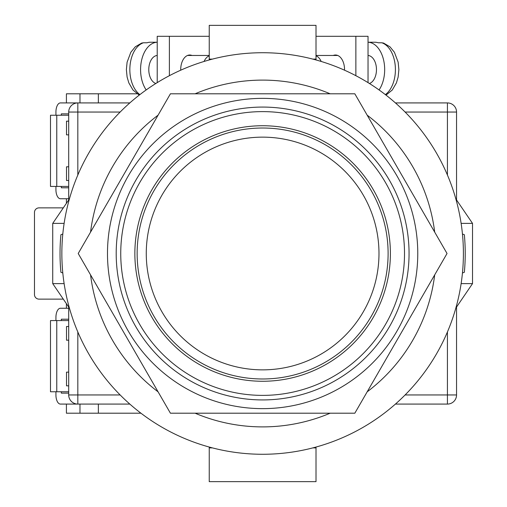 <?xml version="1.0" encoding="UTF-8"?>
<svg xmlns="http://www.w3.org/2000/svg" width="507" height="507" viewBox="0 0 507 507"><rect width="100%" height="100%" fill="white"/><g stroke="black" fill="none" stroke-linecap="round" stroke-linejoin="round"><path stroke-width="0.76" d="M262.626 454.272A200.772 200.772 0 0 0 463.398 253.5A200.772 200.772 0 0 0 262.626 52.728A200.772 200.772 0 0 0 61.854 253.5A200.772 200.772 0 0 0 262.626 454.272M62.798 272.956L60.903 272.291A202.597 202.597 0 0 1 60.903 234.709L62.798 234.044M462.454 234.044L464.349 234.709A202.597 202.597 0 0 1 464.349 272.291L462.454 272.956M195.1 413.205A173.394 173.394 0 0 0 330.152 413.205M367.169 391.835A173.394 173.394 0 0 0 434.695 274.87M434.695 232.13A173.394 173.394 0 0 0 367.169 115.165M330.152 93.795A173.394 173.394 0 0 0 195.1 93.795M158.083 115.165A173.394 173.394 0 0 0 90.557 232.13M90.557 274.87A173.394 173.394 0 0 0 158.083 391.835M455.831 308.098L472.524 283.616L461.129 283.616M461.129 223.384L472.524 223.384L472.524 283.616M455.831 198.902L472.524 223.384M69.421 198.902L52.728 223.384L52.728 283.616L64.123 283.616M64.123 223.384L52.728 223.384M69.421 308.098L52.728 283.616M209.239 447.041L209.239 447.884L212.382 447.884M316.013 447.041L316.013 447.884L312.87 447.884M316.013 447.884L316.013 481.65L209.239 481.65L209.239 447.884M209.239 59.959L209.239 25.35L316.013 25.35L316.013 59.116L312.87 59.116M316.013 59.959L316.013 59.116M212.382 59.116L209.239 59.116M344.532 70.194A14.602 9.056 -90 0 0 344.538 69.611A14.602 9.056 -90 0 0 335.482 55.01A14.602 9.056 -90 0 0 333.232 55.466M316.013 36.301L355.863 36.301L355.863 75.689M355.863 36.301L368.031 36.301L368.031 82.622M369.413 83.484A14.145 8.777 -90 0 0 376.467 69.611A14.145 8.777 -90 0 0 368.031 55.478M385.358 94.606A27.378 16.985 -90 0 0 395.409 69.611A27.378 16.985 -90 0 0 381.822 42.784L378.247 42.784A27.378 16.985 90 0 0 374.85 42.233L368.031 42.233A27.378 16.985 90 0 1 384.674 69.611A27.378 16.985 90 0 1 379.065 89.942M321.178 61.455A14.145 8.777 -90 0 0 316.013 55.84M381.822 42.784L383.596 43.076L389.953 46.802L394.421 52.278L398.147 62.177L398.876 69.643L398.147 77.026L396.417 82.901L392.285 89.993L386.023 95.126M180.72 70.194A14.602 9.056 -90 0 1 180.714 69.611A14.602 9.056 -90 0 1 189.77 55.01A14.602 9.056 -90 0 1 192.02 55.466M209.239 36.301L169.389 36.301L169.389 75.689M169.389 36.301L157.221 36.301L157.221 82.622M155.839 83.484A14.145 8.777 -90 0 1 148.785 69.611A14.145 8.777 -90 0 1 157.221 55.478M204.074 61.455A14.145 8.777 -90 0 1 209.239 55.84M139.894 94.606A27.378 16.985 -90 0 1 129.843 69.611A27.378 16.985 -90 0 1 143.43 42.784L147.005 42.784A27.378 16.985 90 0 1 150.402 42.233L157.221 42.233A27.378 16.985 90 0 0 140.578 69.611A27.378 16.985 90 0 0 146.187 89.942M143.43 42.784L141.656 43.076L135.299 46.802L130.831 52.278L127.105 62.177L126.376 69.643L127.105 77.026L128.835 82.901L132.967 89.993L139.229 95.126M129.83 404.079L77.825 404.079A9.126 9.126 0 0 1 68.699 394.953L68.699 307.039M68.699 199.961L68.699 112.047L77.825 112.047L77.825 175.029M447.428 175.029L447.428 112.047L456.553 112.047L456.553 199.961M456.553 307.039L456.553 394.953A9.126 9.126 0 0 1 447.428 404.079L395.422 404.079M55.928 115.241L55.928 112.047A9.126 4.487 90 0 1 60.415 102.921L129.83 102.921M395.422 102.921L447.428 102.921A9.126 9.126 0 0 1 456.553 112.047A9.126 9.126 0 0 0 447.428 102.921L447.428 112.047L405.106 112.047M77.825 102.921A9.126 9.126 0 0 0 68.699 112.047A9.126 9.126 0 0 1 77.825 102.921L77.825 112.047L120.146 112.047M134.862 253.5A127.764 127.764 0 0 1 262.626 125.736A127.764 127.764 0 0 1 390.39 253.5A127.764 127.764 0 0 1 262.626 381.264A127.764 127.764 0 0 1 134.862 253.5M262.626 408.642A155.142 155.142 0 0 1 107.484 253.5A155.142 155.142 0 0 1 262.626 98.358A155.142 155.142 0 0 1 417.768 253.5A155.142 155.142 0 0 1 262.626 408.642M262.626 413.205L354.83 413.205L447.035 253.5L354.83 93.795L170.422 93.795L78.217 253.5L170.422 413.205L262.626 413.205M388.108 253.5A125.483 125.483 0 0 1 262.626 378.983A125.483 125.483 0 0 1 137.144 253.5A125.483 125.483 0 0 1 262.626 128.018A125.483 125.483 0 0 1 388.108 253.5A125.483 125.483 0 0 0 262.626 128.018A125.483 125.483 0 0 0 137.144 253.5M68.699 391.759L50.485 391.759L50.485 320.576L68.699 320.576M56.765 391.759L56.765 320.576M68.699 393.128L61.315 393.128L61.315 391.759M61.315 320.576L61.315 319.207L68.699 319.207M55.928 320.576L55.928 317.382A9.126 4.487 -90 0 1 60.415 308.256L68.699 308.256M55.928 391.759L55.928 394.953A9.126 4.487 -90 0 0 60.415 404.079L77.825 404.079L77.825 394.953L120.146 394.953M68.699 113.872L61.315 113.872L61.315 115.241M61.315 186.424L61.315 187.793L68.699 187.793M55.928 186.424L55.928 189.618A9.126 4.487 90 0 0 60.415 198.744L68.699 198.744M68.699 115.241L50.485 115.241L50.485 186.424L68.699 186.424M56.765 115.241L56.765 186.424M137.029 93.795L98.358 93.795L98.358 102.921M63.305 207.87L39.039 207.87A4.563 4.563 0 0 0 34.476 212.433L34.476 294.567A4.563 4.563 0 0 0 39.039 299.13L63.305 299.13M98.358 404.079L98.358 413.205L140.959 413.205M68.699 180.492L66.512 180.492L66.512 166.803L68.699 166.803M68.699 134.862L66.512 134.862L66.512 121.173L68.699 121.173M66.417 102.921L66.417 93.795L79.979 93.795L79.979 102.921M79.979 93.795L98.358 93.795M66.417 303.693L66.417 308.256M66.417 404.079L66.417 413.205L98.358 413.205M66.417 203.307L66.417 198.744M68.699 326.508L66.512 326.508L66.512 340.197L68.699 340.197M68.699 372.138L66.512 372.138L66.512 385.827L68.699 385.827M79.979 413.205L79.979 404.079M77.825 331.971L77.825 394.953L68.699 394.953A9.126 9.126 0 0 0 77.825 404.079M405.106 394.953L447.428 394.953L447.428 331.971M447.428 404.079A9.126 9.126 0 0 0 456.553 394.953L447.428 394.953L447.428 404.079M120.742 253.5A141.884 141.884 0 0 0 262.626 395.384A141.884 141.884 0 0 0 404.51 253.5A141.884 141.884 0 0 0 262.626 111.616A141.884 141.884 0 0 0 120.742 253.5M409.054 253.5A146.428 146.428 0 0 1 262.626 399.928A146.428 146.428 0 0 1 116.198 253.5A146.428 146.428 0 0 1 262.626 107.072A146.428 146.428 0 0 1 409.054 253.5M146.27 253.5A116.356 116.356 0 0 0 262.626 369.857A116.356 116.356 0 0 0 378.983 253.5A116.356 116.356 0 0 0 262.626 137.144A116.356 116.356 0 0 0 146.27 253.5M337.732 55.466L316.013 55.466M187.52 55.466L209.239 55.466"/></g></svg>
